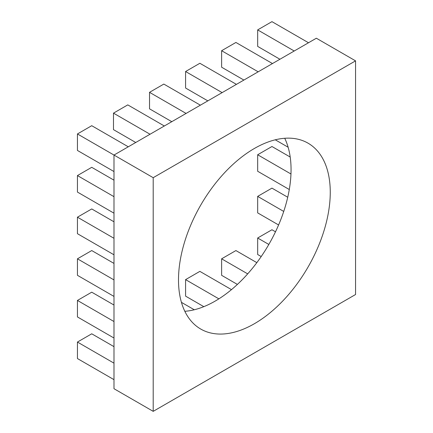<?xml version="1.0" encoding="UTF-8"?>
<svg xmlns="http://www.w3.org/2000/svg" width="433" height="433" viewBox="0 0 433 433"><rect width="100%" height="100%" fill="white"/><g stroke="black" fill="none" stroke-linecap="round" stroke-linejoin="round"><path stroke-width="0.65" d="M254.377 323.727A107.314 61.957 120 0 0 324.485 229.16A107.314 61.957 120 0 0 308.036 143.166A107.314 61.957 120 0 0 254.377 148.481A107.314 61.957 120 0 0 184.274 243.048A107.314 61.957 120 0 0 200.723 329.042A107.314 61.957 120 0 0 254.377 323.727M184.826 311.3A107.314 61.957 120 0 0 215.174 301.092A107.314 61.957 120 0 0 284.725 138.273M128.287 146.803L91.736 125.7L77.442 133.954L113.993 155.052L113.993 388.715L153.201 411.35L355.558 294.521L355.558 60.858L316.35 38.223L113.993 155.052L153.201 177.687L153.201 411.35M355.558 60.858L153.201 177.687M294.218 51.002L257.667 29.899L271.956 21.65L308.507 42.753M257.667 29.899L257.667 46.401L279.924 59.256M275.269 139.805L288.124 147.231M290.965 173.99L257.667 154.765L271.956 146.511L290.202 157.044M257.667 154.765L257.667 171.268L289.282 189.519M283.734 211.434L257.667 196.382L271.956 188.133L287.728 197.237M257.667 196.382L257.667 212.884L278.592 224.965M268.828 244.45L257.667 238.004L271.956 229.755L275.496 231.796M257.667 238.004L257.667 254.507L261.207 256.553M258.171 71.813L221.62 50.71L235.915 42.461L272.465 63.564M221.62 50.71L221.62 67.212L243.882 80.067M247.692 273.867L221.62 258.815L235.915 250.566L256.839 262.647M221.62 258.815L221.62 275.318L237.392 284.421M222.129 92.624L185.578 71.521L199.867 63.272L236.418 84.37M185.578 71.521L185.578 88.023L207.835 100.873M218.876 298.851L185.578 279.626L199.867 271.372L231.482 289.628M185.578 279.626L185.578 296.129L203.819 306.661M186.082 113.435L149.531 92.332L163.826 84.078L200.376 105.181M149.531 92.332L149.531 108.835L171.793 121.684M181.427 302.348L194.282 309.768M150.04 134.246L113.489 113.143L127.778 104.889L164.329 125.992M113.489 113.143L113.489 129.646L135.746 142.495M113.489 337.745L77.442 316.94L77.442 300.437L113.993 321.535M77.442 133.954L77.442 150.451L113.993 171.555M113.993 196.674L77.442 175.571L91.736 167.322L113.993 180.171M77.442 175.571L77.442 192.073L113.993 213.177M113.993 238.296L77.442 217.193L91.736 208.944L113.993 221.793M77.442 217.193L77.442 233.696L113.993 254.799M113.993 279.918L77.442 258.815L91.736 250.561L113.993 263.416M77.442 258.815L77.442 275.318L113.993 296.421M77.442 300.437L91.736 292.183L113.993 305.038M113.993 363.157L77.442 342.054L91.736 333.805L113.993 346.654M77.442 342.054L77.442 358.556L113.993 379.66"/></g></svg>
